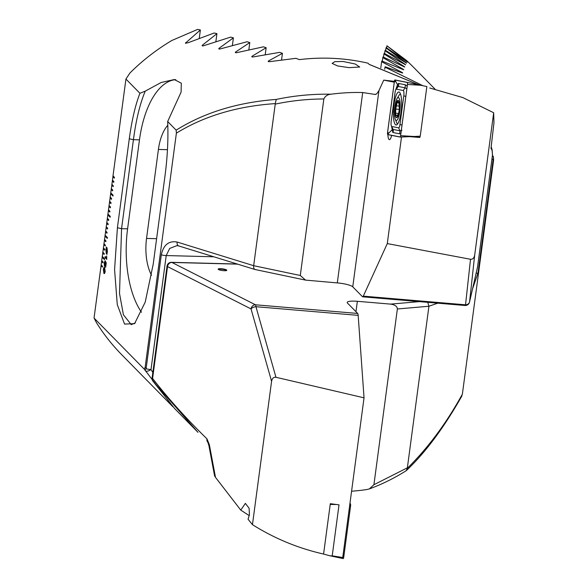 <?xml version="1.0" encoding="UTF-8"?>
<svg xmlns="http://www.w3.org/2000/svg" width="588" height="588" viewBox="0 0 588 588"><rect width="100%" height="100%" fill="white"/><g stroke="black" fill="none" stroke-linecap="round" stroke-linejoin="round"><path stroke-width="0.88" d="M215.495 477.36L214.561 475.78L208.894 445.513A4.359 1.507 -10 0 1 209.35 444.66L215.495 477.36L240.779 510.127L249.275 515.647M240.779 510.127L245.38 503.372L249.106 508.245L249.422 514.728L248.062 519.241L252.458 524.658L271.582 381.311C272.171 378.327 273.626 376.989 275.963 377.283L364.038 397.826L342.731 557.512L332.22 555.822L339.019 504.835L330.309 503.695L323.584 554.05C298.19 548.295 274.478 538.498 252.458 524.658M226.63 270.48A4.359 0.845 7.6 0 0 222.536 269.304A4.359 0.845 7.6 0 0 218.273 269.37M226.696 270.068A4.359 0.845 7.6 0 0 222.066 268.812A4.359 0.845 7.6 0 0 218.163 269.135A4.359 0.845 7.6 0 0 218.258 269.355A4.359 0.845 7.6 0 0 222.896 270.612A4.359 0.845 7.6 0 0 226.799 270.289A4.359 0.845 7.6 0 0 226.696 270.068M237.633 264.144L171.917 262.446A4.359 2.073 -88.5 0 0 171.468 262.329A4.359 4.359 0 0 0 167.036 266.107L152.101 377.988A4.359 4.359 0 0 0 152.74 380.899A4.359 1.992 -32.3 0 0 152.821 381.002L174.621 408.55L197.994 432.342L152.821 381.002A4.359 3.322 142 0 1 152.593 378.466C168.425 398.76 186.565 418.899 206.998 438.898A4.359 3.506 134.4 0 0 207.762 442.088M461.484 396.018L462.374 394.158L493.611 160.032L493.376 157.025M364.038 397.826L358.173 315.359A4.359 1.029 -85.2 0 0 357.68 313.448L347.493 303.085A13.076 2.536 7.6 0 1 347.192 302.423A13.076 2.536 7.6 0 1 357.35 301.306L390.579 304.114C394.974 304.76 397.238 306.385 397.363 308.979L373.917 484.725L369.36 488.907L366.816 489.547A204.808 194.981 -44.5 0 1 351.58 491.215M373.917 484.725L407.366 467.813L407.337 468.298C428.027 447.953 446.373 423.242 462.374 394.158M437.759 303.18L428.924 306.245L407.366 467.813M209.35 444.66L206.998 438.898M397.363 308.979L428.924 306.245L427.777 302.335M271.582 381.311L251.047 308.928A4.359 2.102 -15.8 0 1 255.942 306.701L275.963 377.283M369.36 488.907C381.759 484.402 394.011 478.353 406.124 470.76L407.337 468.298M435.01 89.119L413.754 67.488A204.808 194.981 135.5 0 0 406.286 60.299L386.919 45.761L406.212 61.167C407.66 62.446 407.624 62.475 406.117 61.27L386.154 47.562L385.993 47.966L405.441 62.24C406.896 63.438 406.867 63.497 405.338 62.416L385.169 50.208L385 50.693L404.581 63.916C406.058 65.04 406.021 65.121 404.47 64.165L384.118 53.346L383.935 53.912L403.647 66.157C405.139 67.208 405.095 67.319 403.53 66.473L383.001 56.955L382.81 57.595L402.648 68.921C404.147 69.906 404.103 70.031 402.515 69.303L381.832 61.005L381.627 61.725L401.582 72.17C403.096 73.096 403.045 73.243 401.442 72.611L385.14 66.775L385.03 67.164L422.853 85.708M401.523 72.64L401.582 72.17C403.096 73.096 403.045 73.243 401.442 72.611M406.19 61.321L406.212 61.167C407.66 62.446 407.624 62.475 406.117 61.27M405.404 62.468L405.441 62.24C406.896 63.438 406.867 63.497 405.338 62.416M404.544 64.217L404.581 63.916C406.058 65.04 406.021 65.121 404.47 64.165M403.603 66.517L403.647 66.157C405.139 67.208 405.095 67.319 403.53 66.473M402.596 69.34L402.648 68.921C404.147 69.906 404.103 70.031 402.515 69.303M384.692 69.252L385.03 67.164M493.611 160.032L493.185 159.113A4.359 3.697 -25.2 0 0 493.141 156.423A4.359 3.697 -25.2 0 0 492.935 156.063M492.891 155.996A4.359 0.617 148.9 0 1 492.928 156.026A4.359 0.617 148.9 0 1 492.222 156.915M382.34 61.174L382.81 57.595M383.508 57.146L383.935 53.912M384.618 53.567L385 50.693M380.803 67.907L381.627 61.725M385.662 50.458L385.993 47.966M386.647 47.848L386.919 45.761M323.238 553.977L329.611 555.704L334.55 556.241M350 503.078L350.477 504.056A1.742 0.412 94.8 0 1 350.566 506.04L343.73 557.248A1.742 0.412 94.8 0 1 343.201 558.6L329.611 555.704M330.206 504.445L336.498 504.504M387.896 134.645A9.151 2.168 -85.2 0 0 388.977 139.437A9.151 2.168 -85.2 0 0 389.396 139.657A9.151 2.168 -85.2 0 0 391.623 135.38M349.044 67.642L337.637 65.952L332.124 63.394L334.859 61.659L342.966 61.461L355.218 64.004L359.731 67.039L349.044 67.642M172.901 406.771L144.258 369.146L145.148 367.287L146.103 368.742L161.303 254.802C163.53 244.843 168.8 240.595 177.12 242.043L253.671 265.688L275.228 104.12C290.994 100.761 307.201 99.041 323.848 98.96L300.292 275.478L305.569 280.116L337.299 282.901A13.076 2.536 -172.4 0 1 352.756 286.826L378.937 90.633L376.688 93.874L375.063 94.47M375.761 94.418L374.328 94.315A204.808 194.981 -44.5 0 1 375.335 94.403A204.808 194.981 -44.5 0 1 375.71 94.433M418.891 84.863L369.19 64.415L367.978 63.181A204.808 194.981 135.5 0 0 340.401 58.844A204.808 194.981 135.5 0 0 299.343 59.616L295.962 58.322L270.627 61.534C268.444 61.843 267.76 61.63 268.584 60.909L282.438 53.324L279.726 52.361L254.236 56.742C252.039 57.154 251.355 56.962 252.179 56.176L266.151 47.716L263.431 46.827L237.773 52.435C235.575 52.957 234.891 52.795 235.714 51.935L249.804 42.556L247.078 41.741L221.25 48.65C219.045 49.289 218.354 49.142 219.177 48.216L233.399 37.852L230.658 37.117L204.646 45.416C202.434 46.18 201.743 46.062 202.566 45.055L216.928 33.648L214.172 32.994L187.962 42.792L185.426 43.137L200.383 29.959L197.619 29.4L171.924 40.447A204.808 194.981 135.5 0 0 129.941 73L125.935 79.049L139.929 93.294C135.387 104.973 131.837 120.136 129.286 138.768L117.409 227.762L114.579 269.591L117.269 304.591L124.553 324.076L134.571 323.672L145.214 302.129L153.211 264.196L165.081 175.209C167.521 156.459 168.388 138.57 167.668 121.525L176.15 130.154L176.385 133.16L145.148 367.287M103.106 262.05L101.702 260.624L101.592 261.469L102.996 262.895L103.106 262.05M101.739 260.66L101.026 265.71L102.43 267.136L102.54 266.283L101.136 264.857M101.173 264.901L94.043 318.042L96.601 322.9A204.808 194.981 135.5 0 0 121.576 354.564L172.894 406.764M144.258 369.146L94.043 318.042M125.935 79.049L112.896 176.723L114.3 178.149L114.41 177.297L113.014 175.871M113.05 175.915L112.33 180.957L113.734 182.383L113.852 181.538L112.448 180.112M112.484 180.148L111.771 185.198L113.168 186.624L113.286 185.771L111.882 184.345M111.918 184.389L111.206 189.432L112.602 190.857L112.72 190.012L111.316 188.586M111.352 188.623L110.64 193.672L112.977 196.047L113.087 195.201L110.75 192.82M110.787 192.864L110.074 197.906L111.47 199.332L111.588 198.487L110.184 197.061M110.221 197.098L109.508 202.147L110.912 203.573L111.022 202.728L109.618 201.302M109.655 201.339L108.942 206.381L110.346 207.807L110.456 206.961L109.052 205.535M109.089 205.572L108.376 210.622L109.78 212.047L109.89 211.202L108.486 209.776M108.523 209.813L107.81 214.855L110.147 217.237L110.257 216.391L107.92 214.01M107.964 214.047L107.244 219.096L108.648 220.522L108.758 219.677L107.361 218.251M107.398 218.288L106.678 223.33L108.082 224.763L108.192 223.91L106.796 222.484M106.832 222.521L106.112 227.571L107.516 228.997L107.626 228.151L106.23 226.725M106.266 226.762L105.546 231.804L106.95 233.238L107.06 232.385L105.664 230.959M105.7 230.996L104.98 236.045L107.317 238.419L107.435 237.574L105.098 235.2M105.134 235.237L104.421 240.286L105.818 241.712L105.936 240.859L104.532 239.434M104.568 239.47L103.856 244.52L105.252 245.946L105.37 245.1L103.966 243.675M104.002 243.711L103.29 248.761L104.686 250.187L104.804 249.334L103.4 247.908M103.437 247.945L102.724 252.994L104.12 254.42L104.238 253.575L102.834 252.149M102.871 252.186L102.158 257.235L104.495 259.609L104.605 258.764L102.268 256.383M102.305 256.427L101.702 260.624M104.951 261.822L104.583 265.394L105.392 261.278L106.252 262.909L105.671 267.253L105.928 263.468L105.495 262.652L104.458 266.504L104.23 262.976L105.098 260.734L104.98 261.822M104.502 266.504L104.23 262.976M106.781 259.359L104.98 257.529L105.112 256.552L106.384 257.845L106.626 256L106.781 259.359M106.384 248.143L106.406 246.953L106.509 247.893L107.053 247.791L107.369 251.495L106.898 254.457L106.81 253.604L106.274 253.663L105.958 249.996L106.303 247.261M106.935 254.383L106.854 253.612L106.274 253.663L105.958 249.996M104.282 273.538L103.348 269.554C103.723 267.577 104.149 266.945 104.635 267.665L105.171 271.413C104.796 273.405 104.363 274.037 103.878 273.317L104.26 273.538M104.26 267.444L104.635 267.665M491.311 145.479A4.359 3.19 -173.3 0 1 491.303 145.567A4.359 3.19 -173.3 0 1 491.296 145.648L493.957 122.87L493.677 112.749L474.692 255.045C474.119 258.044 472.723 259.448 470.51 259.279L387.286 243.586L401.501 137.026L406.889 136.769M474.692 255.045L469.591 301.725L477.522 267.128L492.45 155.239C492.332 150.954 491.847 148.779 491.002 148.72A4.359 4.359 -86.4 0 0 491.039 148.036M491.296 145.648L491.002 148.72M409.792 136.651L419.891 137.474L420.06 136.196M429.762 88.009L462.866 97.593L493.677 112.749M268.165 61.336L268.584 60.909L268.488 61.622M251.76 56.646L252.179 56.176L252.083 56.926M235.281 52.442L235.714 51.935L235.612 52.722M218.743 48.76L219.177 48.216L219.067 49.039M202.125 45.644L202.566 45.055L202.448 45.915M139.929 93.294L145.243 91.14L161.171 82.489L174.283 79.549L181.302 83.18L181.089 92.132L167.668 121.525M176.15 130.154C204.271 112.573 237.64 102.334 276.257 99.431C294 95.66 312.25 93.918 331 94.205A204.808 194.981 -44.5 0 1 362.7 92.544L374.328 94.315M352.756 286.826L362.473 296.712A4.359 1.029 94.8 0 0 362.671 296.815A4.359 1.029 94.8 0 0 363.303 296.146L387.286 243.586M394.408 81.357L383.729 80.122L394.276 82.195M378.937 90.633L383.729 80.122M300.292 275.478L253.671 265.688C253.479 268.216 254.075 269.488 255.457 269.502M177.12 242.043A4.359 2.808 107.2 0 0 178.752 245.953L254.883 269.473L305.569 280.116M363.303 296.146L465.534 304.804A4.359 1.029 94.8 0 1 464.91 305.481A4.359 4.359 0 0 0 469.525 302.107L469.525 302.107A4.359 4.278 12.9 0 0 469.591 301.725A4.359 3.66 -173.8 0 1 465.534 304.804L470.51 259.279M323.848 98.96C325.245 96.035 327.626 94.455 331 94.205M276.257 99.431L275.228 103.606C237.096 106.193 204.146 116.042 176.385 133.16M275.228 104.12L275.228 103.606M178.752 245.953L176.885 245.637L169.689 248.43L166.213 255.559L151.013 369.499L152.821 372.594M167.808 125.288A37.037 17.603 -88.5 0 0 158.415 149.448L146.544 238.434A37.037 17.603 -88.5 0 0 151.528 275.235M145.243 91.14C139.988 103.657 136.048 119.834 133.432 139.687L121.562 228.673L119.511 293.449L123.399 314.764L131.256 324.657L135.284 322.893M146.103 368.742A4.359 1.735 146.5 0 0 145.324 370.771A4.359 1.948 -29.7 0 0 151.013 369.499A4.359 0.845 7.6 0 1 149.955 369.44A4.359 0.845 7.6 0 1 146.103 368.742M175.775 79.667A78.439 37.272 -88.5 0 0 139.474 139.841L127.596 228.828A78.439 37.272 -88.5 0 0 141.495 312.25M493.523 157.246L493.141 156.423A4.359 4.359 0 0 0 492.928 156.026L492.45 155.239A4.359 0.845 7.6 0 0 492.45 155.225A4.359 4.329 -1.5 0 0 492.487 154.534L492.105 149.764L491.178 146.669M493.957 122.87L491.031 148.051M266.151 47.716L265.254 54.463M249.804 42.556L248.864 49.612M233.399 37.852L232.414 45.239M282.438 53.324L281.579 59.778M216.928 33.648L215.899 41.38M200.383 29.959L199.303 38.073M414.687 136.445L419.891 137.474M106.854 253.612L106.318 253.663M106.002 250.003L106.428 248.151M106.862 252.553L107.222 251.26L106.59 248.717L106.862 252.553L107.178 251.26L106.59 248.717M106.391 252.671L106.781 252.752L106.502 248.893L106.149 250.194L106.737 252.752L106.465 248.893M106.781 259.323L104.98 257.529M105.024 257.537L105.149 256.589M106.663 256.037L106.384 257.845M104.267 262.976L105.142 260.734M104.627 265.394L105.215 263.961M105.252 263.961L105.259 262.241M105.303 262.241L105.421 261.344M105.495 267.04L105.928 263.468M105.972 263.475L105.495 262.652M103.922 273.317L103.348 269.554M103.392 269.561C103.767 267.577 104.194 266.952 104.679 267.672M104.407 272.45L104.025 272.229L104.951 271.2L104.164 268.54L104.532 268.753L103.561 269.782L104.025 272.229M104.069 272.229L104.995 271.2L104.532 268.753M103.326 248.761L104.693 250.15M103.892 244.527L105.259 245.909M104.458 240.286L105.825 241.675M106.156 227.571L107.523 228.96M106.722 223.337L108.089 224.726M107.288 219.096L108.648 220.485M105.024 236.053L107.325 238.39M105.59 231.812L106.957 233.201M108.986 206.388L110.346 207.777M102.202 257.235L104.495 259.573M102.76 253.002L104.127 254.383M109.552 202.147L110.912 203.536M110.118 197.913L111.477 199.303M107.854 214.863L110.154 217.2M108.42 210.622L109.78 212.011M111.808 185.198L113.175 186.587M112.374 180.964L113.741 182.353M112.94 176.723L114.307 178.113M110.676 193.672L112.977 196.017M111.242 189.439L112.609 190.828M101.07 265.71L102.43 267.099M101.636 261.476L102.996 262.865M401.053 112.117A16.56 3.925 -85.2 0 0 398.899 92A16.56 3.925 -85.2 0 0 393.953 104.884A16.56 3.925 -85.2 0 0 396.106 125.001A16.56 3.925 -85.2 0 0 401.053 112.117M396.363 89.155A4.359 1.029 -85.2 0 0 395.871 89.523A4.359 1.029 -85.2 0 0 395.04 92.544L391.211 121.201A4.359 1.029 -85.2 0 0 391.38 126.052A4.359 1.029 -85.2 0 0 391.755 126.486L398.642 127.846A4.359 1.029 -85.2 0 0 399.972 124.458L403.794 95.8A4.359 1.029 -85.2 0 0 403.25 90.515L396.363 89.155L398.208 86.465L397.525 87.068L398.208 86.465L405.095 87.825L403.25 90.515M394.923 79.953A1.742 0.412 -85.2 0 0 394.394 81.306L387.558 132.506A1.742 0.412 -85.2 0 0 387.779 134.623L400.083 137.048A1.742 0.412 -85.2 0 0 400.105 137.055A1.742 0.412 -85.2 0 0 400.612 135.696L407.447 84.488A1.742 0.412 -85.2 0 0 407.234 82.379L394.923 79.953M400.597 135.674L407.425 84.474A1.654 0.39 -85.2 0 0 407.366 82.629A1.654 0.39 -85.2 0 0 407.219 82.46L394.915 80.034A1.654 0.39 -85.2 0 0 394.408 81.328L387.58 132.528A1.654 0.39 -85.2 0 0 387.786 134.534L400.09 136.96A1.654 0.39 -85.2 0 0 400.281 136.828A1.654 0.39 -85.2 0 0 400.597 135.674L413.981 136.482L420.236 136.181L426.859 86.568L407.234 82.379A1.742 0.412 -85.2 0 0 407.227 82.379L420.817 85.275L407.447 84.488M395.548 90.236L397.495 84.694L394.915 80.034M397.833 86.23L397.495 84.694L398.48 83.43L405.367 84.79L407.212 86.098M400.869 133.608L399.693 133.836L392.806 132.476L392.24 129.713L388.859 132.969L387.58 132.528M392.24 129.713L391.623 126.641M406.845 88.862L405.095 87.825L405.367 84.79M391.38 126.052L393.078 129.441L399.965 130.801L401.942 130.308M397.098 117.225L398.862 112.227L399.296 108.978L398.914 102.562L398.539 103.025L397.517 100.754L395.739 109.067L395.621 115.726L396.937 115.064L397.157 117.262M395.621 115.726L396.121 115.483M395.82 120.165A11.481 2.72 -85.2 0 0 399.766 111.507A11.481 2.72 -85.2 0 0 398.796 97.843A11.481 2.72 -85.2 0 0 397.04 98.541A11.481 2.72 -85.2 0 0 394.599 108.773A11.481 2.72 -85.2 0 0 395.283 119.276A11.481 2.72 -85.2 0 0 395.82 120.165M395.283 119.276L396.731 122.826A15.251 3.609 -85.2 0 0 397.437 124.009A15.251 3.609 -85.2 0 0 397.539 124.105M397.98 115.086L396.937 115.064M398.436 100.526A8.717 2.065 -85.2 0 0 395.437 107.097A8.717 2.065 -85.2 0 0 396.172 117.475A8.717 2.065 -85.2 0 0 399.178 110.904A8.717 2.065 -85.2 0 0 398.436 100.526M399.039 102.253L398.539 103.025M400.538 93.984A15.251 3.609 -85.2 0 0 399.061 95.278L397.04 98.541M152.101 377.988A4.359 0.845 -172.4 0 0 152.593 378.466L167.521 266.584A4.359 3.741 -63.1 0 1 171.917 262.446L255.442 304.79A4.359 3.741 -63.1 0 0 251.047 308.928L167.521 266.584A4.359 0.845 -172.4 0 1 167.132 266.327A4.359 0.845 -172.4 0 1 167.036 266.107M390.579 304.114L419.391 301.622M358.173 315.359L255.942 306.701A4.359 1.029 -85.2 0 0 255.442 304.79L357.68 313.448M491.906 159.289A4.359 0.845 -172.4 0 0 493.185 159.113L477.985 273.053L472.554 288.884M477.985 273.053A4.359 0.845 -172.4 0 1 476.14 273.229M357.35 301.306L355.961 311.699M342.782 557.145L343.73 557.248M349.617 505.937L350.566 506.04M349.86 504.078L350.477 504.056M213.841 256.787L166.213 255.559A4.359 0.845 7.6 0 1 161.303 254.802M167.462 149.683L158.415 149.448M156.614 238.691L146.544 238.434M117.409 227.762L121.562 228.673L127.596 228.828M129.286 138.768L133.432 139.687L139.474 139.841M477.449 267.511A4.359 4.359 0 0 0 477.522 267.114A4.359 0.845 7.6 0 0 477.522 267.099A4.359 0.845 7.6 0 1 477.522 267.128A4.359 4.278 12.9 0 1 477.449 267.511L469.525 302.107M477.522 267.114L492.45 155.225A4.359 0.845 7.6 0 0 492.45 155.21M185.867 42.505L185.749 43.409M337.299 282.901L362.7 92.544M400.105 137.055L413.981 136.482L400.127 137.048M407.447 82.959L407.219 82.46M395.695 81.761L394.408 81.328M388.859 132.969L387.786 134.534M400.428 136.467L400.09 136.96M405.823 96.498L403.794 95.8M402.001 125.156L399.972 124.458M399.693 133.836L399.965 130.801L398.642 127.846M392.806 132.476A3.05 2.962 -78.8 0 0 393.078 129.441L391.755 126.486M398.48 83.43A3.05 2.962 -78.8 0 1 398.208 86.465M397.613 116.483L397.062 116.439M398.414 113.462L395.717 113.234M399.296 109.368L395.739 109.067M399.296 106.083L396.172 105.818M398.333 102.709L397.135 102.606M237.258 264.027L171.468 262.329M461.947 395.871C443.962 427.608 425.484 452.466 406.529 470.444M174.621 408.55L152.74 380.899M207.755 442.073L208.894 445.513M464.91 305.481L362.671 296.815M369.11 64.335L418.943 84.878M492.45 155.225A4.359 4.359 0 0 0 492.487 154.534M395.871 89.523L397.841 86.23M399.274 103.15L398.657 103.098"/></g></svg>
